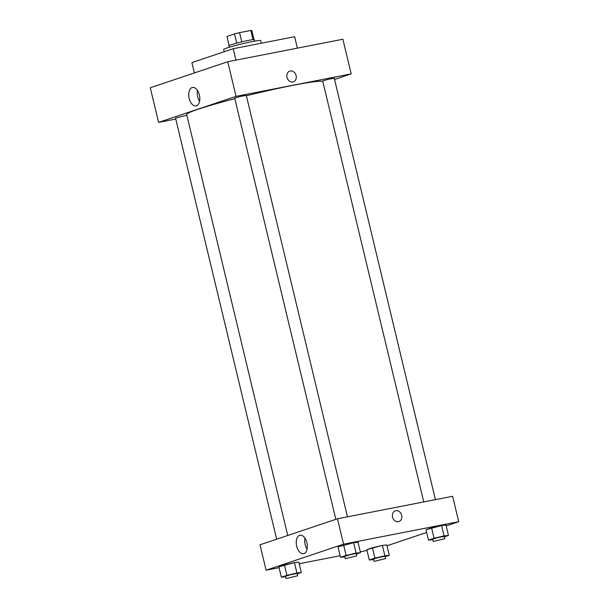 <?xml version="1.0" encoding="UTF-8"?>
<svg xmlns="http://www.w3.org/2000/svg" width="609" height="609" viewBox="0 0 609 609"><rect width="100%" height="100%" fill="white"/><g stroke="black" fill="none" stroke-linecap="round" stroke-linejoin="round"><path stroke-width="0.91" d="M226.959 36.464A12.774 0.784 166.5 0 0 226.959 36.487L229.136 45.546L226.959 36.464L234.534 33.914A12.774 0.784 166.5 0 1 239.565 32.65L250.824 30.45A12.774 0.784 166.5 0 1 251.806 30.519A12.774 0.784 166.5 0 0 251.806 30.519L253.983 39.585M229.235 47.266L228.885 45.789A13.078 0.807 -13.5 0 1 241.415 41.952A13.078 0.807 -13.5 0 1 254.318 39.684L254.676 41.161M236.749 43.125L234.534 33.914M253.032 39.638L250.824 30.45M241.773 41.861L239.565 32.65M261.291 43.231L260.66 40.597A19.024 1.172 166.5 0 0 241.88 43.901A19.024 1.172 166.5 0 0 223.655 49.481L224.196 51.742M297.367 48.141L294.627 36.723L233.217 48.712L191.904 62.598L194.385 72.943M235.957 60.131L233.217 48.712M342.89 39.25L227.743 61.737L150.286 87.765L227.743 61.737L342.89 39.25L351.203 73.879L334.562 79.467M186.849 115.23L175.544 118.055L276.653 539.209M175.78 119.037L158.599 122.386L236.056 96.359L351.203 73.879M435.435 499.646L334.257 78.211L328.388 79.246L322.694 80.989L423.75 501.923M347.465 516.82L246.287 95.392L240.418 96.42L234.724 98.171L335.833 519.325M322.808 81.461A70.164 4.324 166.5 0 0 246.371 95.758M234.846 98.681A70.164 4.324 166.5 0 0 186.681 114.515L287.745 535.478M199.387 94.966A9.409 5.359 79 0 1 196.083 105.913A9.409 5.359 79 0 1 189.026 97.706A9.409 5.359 79 0 1 192.474 87.445A9.409 5.359 79 0 1 199.387 94.966M236.056 96.359L227.743 61.737M158.599 122.386L150.286 87.765M286.991 77.358A5.648 4.628 -108.6 0 1 289.755 71.108A5.648 4.628 -108.6 0 1 295.944 74.991A5.648 4.628 -108.6 0 1 293.355 81.819A5.648 4.628 -108.6 0 1 286.991 77.358M197.461 90.406A9.409 5.359 -101 0 0 199.592 101.3M293.348 81.819A5.648 4.628 71.4 0 0 295.944 74.991A5.648 4.628 71.4 0 0 289.755 71.108M279.051 567.664L266.11 570.191L260.013 544.796L337.47 518.777L452.616 496.289L458.714 521.677L446.176 525.894M386.997 545.778L426.643 532.456M294.429 562.587L278.846 566.812L284.433 564.931L294.429 562.587L298.829 562.122L294.429 562.587L296.918 572.978L301.318 572.506L297.215 573.891M353.601 542.703L338.018 546.928L353.601 542.703L358.001 542.238L353.601 542.703L356.098 553.094L360.498 552.622L356.387 554.007M441.578 525.529L425.995 529.746L431.583 527.874L441.578 525.529L445.978 525.057L441.578 525.529L444.068 535.912L448.468 535.448L444.364 536.826M367.021 550.483L360.3 551.8M340.134 555.735L299.209 563.728M266.11 570.191L343.567 544.164L458.714 521.677M372.404 547.757L366.816 549.63L382.399 545.413L372.404 547.757L374.9 558.141L384.888 555.796L389.296 555.332L385.185 556.71M386.799 544.941L382.399 545.413L386.799 544.941L389.296 555.332M296.682 546.197A9.409 5.359 79 0 1 299.986 535.25A9.409 5.359 79 0 1 307.043 543.456A9.409 5.359 79 0 1 303.594 553.718A9.409 5.359 79 0 1 296.682 546.197M343.567 544.164L337.47 518.777M398.918 521.54A5.648 4.628 71.4 0 0 401.597 515.001A5.648 4.628 71.4 0 0 395.804 510.707A5.648 4.628 -108.6 0 1 401.597 515.001A5.648 4.628 -108.6 0 1 398.918 521.54A5.648 4.628 -108.6 0 1 392.729 517.658A5.648 4.628 -108.6 0 1 395.325 510.829A5.648 4.628 -108.6 0 1 395.804 510.707A5.648 4.628 71.4 0 0 395.317 510.829M304.972 538.211A9.409 5.359 -101 0 0 305.17 544.537A9.409 5.359 -101 0 0 307.096 549.097M285.667 576.738L281.335 577.195L286.93 575.322L296.918 572.978M297.664 575.771L297.108 573.465L291.247 574.5L285.545 576.243L286.101 578.55L297.664 575.771L286.101 578.55M301.318 572.506L298.829 562.122M281.335 577.195L278.846 566.812M286.93 575.322L284.433 564.931M344.846 556.854L340.515 557.311L346.102 555.438L356.098 553.094M356.844 555.888L356.288 553.581L350.419 554.616L344.724 556.36L345.28 558.666L356.844 555.888L345.28 558.666M360.498 552.622L358.001 542.238M340.515 557.311L338.018 546.928M346.102 555.438L343.613 545.047M373.637 559.564L369.313 560.021L374.9 558.141M385.634 558.598L385.086 556.291L379.217 557.319L373.523 559.062L374.071 561.369L385.634 558.598L374.071 561.369M384.888 555.796L382.399 545.413M369.313 560.021L366.816 549.63M432.816 539.681L428.485 540.137L434.08 538.257L444.068 535.912M444.814 538.714L444.258 536.4L438.396 537.435L432.694 539.178L433.25 541.485L444.814 538.714L433.25 541.485M448.468 535.448L445.978 525.057M428.485 540.137L425.995 529.746M434.08 538.257L431.583 527.874"/></g></svg>
